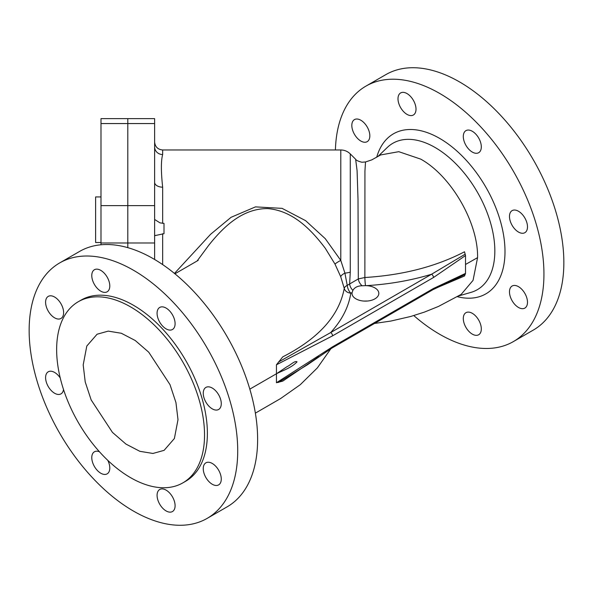 <?xml version="1.0" encoding="UTF-8"?>
<svg xmlns="http://www.w3.org/2000/svg" width="593" height="593" viewBox="0 0 593 593"><rect width="100%" height="100%" fill="white"/><g stroke="black" fill="none" stroke-linecap="round" stroke-linejoin="round"><path stroke-width="0.89" d="M318.782 356.652L282.75 381.121L276.449 382.744L276.449 373.76L286.997 366.682C290.207 365.362 294.751 360.374 297.041 361.856C291.274 367.927 283.017 370.373 276.449 373.76L276.449 364.777L282.75 356.867C318.686 338.47 339.189 315.639 344.251 288.376A6.701 3.365 167.8 0 1 347.224 285.374L358.313 278.925L364.873 277.509C402.736 275.182 435.951 266.605 464.512 251.78L465.512 255.546L433.468 277.524A2.683 1.549 -120 0 0 431.571 274.24L465.201 254.16M177.996 419.659L175.951 402.588L170.006 384.635L148.732 352.19L135.234 340.501L121.343 333.266L108.245 331.116L97.074 334.23L86.793 346.053L83.19 364.917L85.229 381.988L91.174 399.941L112.448 432.386L125.946 444.075L139.837 451.31L152.935 453.46L164.105 450.346L174.386 438.516L177.996 419.659M278.406 382.448L307.433 364.777L332.006 348.024L432.838 289.74A2.683 1.549 -120 0 0 433.394 288.509L465.512 273.403L464.512 276.004L434.743 288.665M465.512 273.403L465.512 255.546M365.503 285.641L362.167 285.774C357.742 285.833 354.651 287.36 352.894 290.355L352.079 292.631A13.409 7.739 0 0 0 352.012 293.379A13.409 7.739 0 0 0 355.941 298.857A13.409 7.739 0 0 0 370.551 300.532A13.409 7.739 0 0 0 378.831 293.379A13.409 7.739 0 0 0 374.902 287.909A13.409 7.739 0 0 0 366.192 285.656L365.503 285.641A6.701 0.534 86.8 0 1 364.873 277.509L364.932 171.095L365.518 161.963L371.796 159.873L380.669 154.936L398.763 151.682L420.696 159.109C451.117 175.854 478.292 222.731 477.58 257.636L473.051 280.356L461.184 294.387L438.42 306.462L424.336 312.133L410.564 316.514L390.817 321.065L374.524 323.452M367.319 301.044A13.409 7.739 0 0 0 367.015 301.022L363.672 301.059M154.625 219.462L159.999 222.864L164.002 223.391L164.002 233.694L155.24 235.554L154.617 234.939M166.084 510.921A12.735 7.353 60 0 1 157.768 499.699A12.735 7.353 60 0 1 159.717 489.492A12.735 7.353 60 0 1 166.084 490.122A12.735 7.353 60 0 1 174.409 501.344A12.735 7.353 60 0 1 172.452 511.551A12.735 7.353 60 0 1 166.084 510.921M107.807 460.368A12.735 7.353 60 0 1 107.148 473.851A12.735 7.353 60 0 1 100.78 473.221A12.735 7.353 60 0 1 92.464 461.991A12.735 7.353 60 0 1 94.413 451.792A12.735 7.353 60 0 1 99.461 451.77M63.51 389.505A12.735 7.353 60 0 1 60.975 393.871A12.735 7.353 60 0 1 54.6 393.241A12.735 7.353 60 0 1 46.284 382.011A12.735 7.353 60 0 1 48.233 371.804A12.735 7.353 60 0 1 54.6 372.434A12.735 7.353 60 0 1 60.241 377.978M54.6 317.826A12.735 7.353 60 0 1 46.284 306.603A12.735 7.353 60 0 1 48.233 296.396A12.735 7.353 60 0 1 54.6 297.026A12.735 7.353 60 0 1 62.925 308.256A12.735 7.353 60 0 1 60.975 318.463A12.735 7.353 60 0 1 54.6 317.826M100.78 291.17A12.735 7.353 60 0 1 92.464 279.94A12.735 7.353 60 0 1 94.413 269.733A12.735 7.353 60 0 1 100.78 270.371A12.735 7.353 60 0 1 109.105 281.593A12.735 7.353 60 0 1 107.148 291.8A12.735 7.353 60 0 1 100.78 291.17M166.084 328.87A12.735 7.353 60 0 1 157.768 317.648A12.735 7.353 60 0 1 159.717 307.441A12.735 7.353 60 0 1 166.084 308.071A12.735 7.353 60 0 1 174.409 319.293A12.735 7.353 60 0 1 172.452 329.5A12.735 7.353 60 0 1 166.084 328.87M212.264 408.851A12.735 7.353 60 0 1 203.94 397.629A12.735 7.353 60 0 1 205.897 387.422A12.735 7.353 60 0 1 212.264 388.052A12.735 7.353 60 0 1 220.589 399.274A12.735 7.353 60 0 1 218.632 409.481A12.735 7.353 60 0 1 212.264 408.851M212.264 484.259A12.735 7.353 60 0 1 203.94 473.036A12.735 7.353 60 0 1 205.897 462.829A12.735 7.353 60 0 1 212.264 463.459A12.735 7.353 60 0 1 220.589 474.689A12.735 7.353 60 0 1 218.632 484.889A12.735 7.353 60 0 1 212.264 484.259M518.49 211.256A12.735 7.353 -120 0 0 512.115 210.626A12.735 7.353 -120 0 0 510.165 220.833A12.735 7.353 -120 0 0 518.49 232.056A12.735 7.353 -120 0 0 524.857 232.686A12.735 7.353 -120 0 0 526.806 222.479A12.735 7.353 -120 0 0 518.49 211.256M472.31 131.275A12.735 7.353 -120 0 0 465.942 130.645A12.735 7.353 -120 0 0 463.985 140.852A12.735 7.353 -120 0 0 472.31 152.075A12.735 7.353 -120 0 0 478.677 152.705A12.735 7.353 -120 0 0 480.626 142.498A12.735 7.353 -120 0 0 472.31 131.275M407.006 93.575A12.735 7.353 -120 0 0 400.638 92.938A12.735 7.353 -120 0 0 398.681 103.145A12.735 7.353 -120 0 0 407.006 114.375A12.735 7.353 -120 0 0 413.373 115.005A12.735 7.353 -120 0 0 415.322 104.798A12.735 7.353 -120 0 0 407.006 93.575M360.826 120.231A12.735 7.353 -120 0 0 354.458 119.601A12.735 7.353 -120 0 0 352.509 129.808A12.735 7.353 -120 0 0 360.826 141.03A12.735 7.353 -120 0 0 367.193 141.66A12.735 7.353 -120 0 0 369.15 131.461A12.735 7.353 -120 0 0 360.826 120.231M472.31 313.326A12.735 7.353 -120 0 0 465.942 312.696A12.735 7.353 -120 0 0 463.985 322.903A12.735 7.353 -120 0 0 472.31 334.126A12.735 7.353 -120 0 0 478.677 334.756A12.735 7.353 -120 0 0 480.626 324.549A12.735 7.353 -120 0 0 472.31 313.326M518.49 286.664A12.735 7.353 -120 0 0 512.115 286.034A12.735 7.353 -120 0 0 510.165 296.241A12.735 7.353 -120 0 0 518.49 307.463A12.735 7.353 -120 0 0 524.857 308.093A12.735 7.353 -120 0 0 526.806 297.886A12.735 7.353 -120 0 0 518.49 286.664M335.416 149.977A147.487 85.147 60 0 1 365.918 86.126A147.487 85.147 60 0 1 439.658 93.427A147.487 85.147 60 0 1 536.005 223.391A147.487 85.147 60 0 1 513.397 341.575A147.487 85.147 60 0 1 439.658 334.267A147.487 85.147 60 0 1 413.795 315.58M365.918 86.126L385.828 74.629A147.487 85.147 60 0 1 459.568 81.938A147.487 85.147 60 0 1 555.915 211.901A147.487 85.147 60 0 1 533.307 330.079L513.397 341.575M59.693 262.921L79.603 251.425A147.487 85.147 60 0 1 153.342 258.733A147.487 85.147 60 0 1 249.69 388.697A147.487 85.147 60 0 1 227.082 506.874L207.172 518.371A147.487 85.147 60 0 1 133.432 511.062A147.487 85.147 60 0 1 37.085 381.099A147.487 85.147 60 0 1 59.693 262.921A147.487 85.147 60 0 1 133.432 270.223A147.487 85.147 60 0 1 229.78 400.186A147.487 85.147 60 0 1 207.172 518.371M78.298 301.718L81.145 300.08A104.576 60.382 60 0 1 133.432 305.254A104.576 60.382 60 0 1 201.753 397.414A104.576 60.382 60 0 1 185.72 481.212L182.881 482.858A104.576 60.382 60 0 1 130.593 477.676A104.576 60.382 60 0 1 62.272 385.517A104.576 60.382 60 0 1 78.298 301.718A104.576 60.382 60 0 1 130.593 306.9A104.576 60.382 60 0 1 198.907 399.052A104.576 60.382 60 0 1 182.881 482.858M174.468 273.417L210.634 234.25L231.085 217.297L255.472 206.883L282.098 208.365L305.603 220.663L325.275 238.675L340.79 260.416L340.79 149.977L162.66 149.977L162.66 154.536C160.97 160.733 160.97 171.614 162.66 187.173A8.043 4.877 -0 0 1 154.617 182.296L154.617 259.475M465.201 274.426L432.838 289.74M352.079 292.631L350.811 293.142C348.691 307.011 341.976 320.153 330.664 332.569L431.571 274.24C410.979 280.482 389.186 284.284 366.192 285.656M362.167 285.774A6.701 3.906 59.6 0 1 358.313 278.925L358.009 199.181L357.082 170.673L355.637 159.272L350.27 153.906L350.27 272.128L349.633 283.943A6.701 3.899 59.6 0 0 352.894 290.355M340.723 276.716A6.701 2.602 158.7 0 1 344.918 273.128L340.79 260.416A6.701 1.008 -27.2 0 0 335.015 264.137L340.723 276.716L344.251 288.376A6.701 5.456 8.6 0 0 350.811 293.142A6.701 2.972 69.5 0 1 347.224 285.374L344.918 273.128A13.409 4.092 0 0 0 350.27 272.128M162.66 154.536A8.043 7.657 -0 0 1 154.617 146.879L154.617 182.296M100.988 244.776L100.988 118.637L127.799 118.637L127.799 247.652L127.799 118.637L154.617 118.637L154.617 146.879M335.015 264.137L325.26 248.252C310.873 229.209 292.623 210.678 267.702 208.588C242.404 208.395 223.368 226.882 208.714 245.309L197.135 260.972M433.468 277.524L332.562 335.853L276.449 364.777M276.449 382.744L332.562 346.801L433.394 288.509M278.406 362.108L330.664 332.569A2.683 1.549 -120 0 1 332.562 335.853M332.006 348.024A2.683 1.549 -120 0 0 332.562 346.801M100.988 242.522L95.621 242.522L95.621 196.935L100.988 196.935M477.58 257.636L465.512 264.471M249.823 389.134L276.449 373.76M376.725 157.212A92.404 53.348 60 0 1 439.658 138.399A92.404 53.348 60 0 1 504.391 240.98A92.404 53.348 60 0 1 457.24 296.663M458.322 296.04L470.938 292.393A84.517 48.796 -120 0 0 491.775 227.401A84.517 48.796 -120 0 0 435.084 147.487A84.517 48.796 -120 0 0 387.273 147.487L377.815 156.589M162.66 187.173L162.66 223.391M162.66 233.694L162.66 264.589M100.988 205.615L154.617 205.615M154.617 123.559L100.988 123.559M154.617 242.989L100.988 242.989M330.901 348.669L317.366 367.89L300.288 384.687L280.571 398.57L255.375 413.136M162.66 149.977C157.775 149.503 155.092 146.819 154.617 141.935M174.928 273.803L198.195 260.364M365.51 161.963L361.863 162.23C358.172 161.266 356.096 160.288 355.637 159.272M340.79 149.977C344.466 150.029 347.631 151.341 350.27 153.906"/></g></svg>
